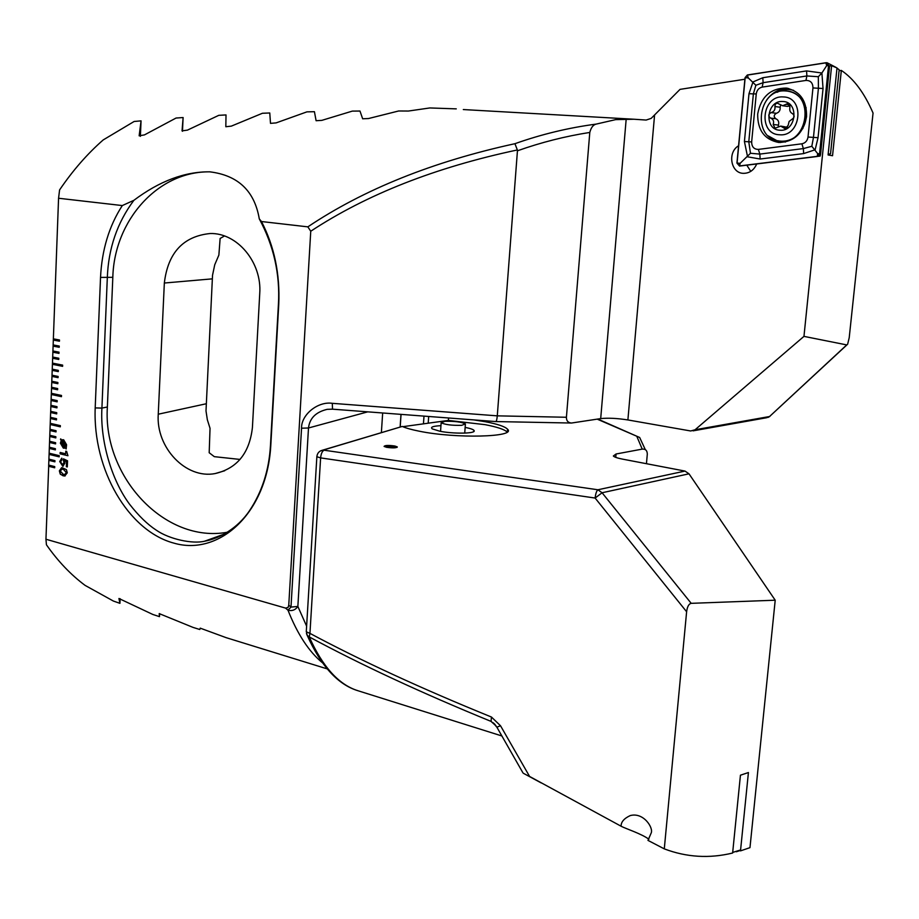 <?xml version="1.0" encoding="UTF-8"?>
<svg xmlns="http://www.w3.org/2000/svg" width="919" height="919" viewBox="0 0 919 919"><rect width="100%" height="100%" fill="white"/><g stroke="black" fill="none" stroke-linecap="round" stroke-linejoin="round"><path stroke-width="1.38" d="M746.802 165.179L750.777 171.371M738.577 145.776C727.239 152.267 730.72 173.048 743.207 173.335L743.287 173.335C749.422 173.381 753.902 170.256 756.716 163.95M456.272 108.867L429.828 107.948L408.415 111.038L398.651 110.981L368.508 118.54L362.649 118.781L359.984 111.038L352.322 111.107L321.834 120.366L316.102 120.722L314.424 111.693L306.912 111.865L276.114 122.893L270.496 123.364L269.772 112.98L262.42 113.267L231.324 126.133L225.821 126.73L226.017 114.932L218.802 115.323L187.453 130.119L182.042 130.866L183.111 117.54L176.046 118.046L144.455 134.898L139.148 135.805L141.055 120.86L134.128 121.48L103.204 139.929C87.328 153.829 72.785 170.486 59.586 189.923L58.563 198.251L122.307 205.569C109.143 225.867 101.883 249.819 100.527 277.412L95.197 407.91C92.647 470 128.614 531.044 173.771 543.095C218.665 556.34 266.866 514.031 270.772 445.807L278.756 304.373C280.1 274.115 274.344 246.499 261.49 221.536L307.842 226.855C363.913 189.291 432.941 161.583 514.927 143.697C541.521 134.277 568.597 127.741 596.178 124.099L615.661 119.631L633.903 119.229L463.314 109.556M633.903 119.229L646.149 120.056L651.169 118.39L680.026 89.373L744.895 79.229M54.945 460.637L48.914 459.144L48.868 460.339L54.899 461.832L54.945 460.637M58.563 198.251L48.65 466.289L54.681 467.794L54.726 466.599L48.696 465.094M48.741 465.106L45.95 539.235L46.432 544.783C57.931 561.222 70.82 574.754 85.111 585.403L113.405 601.06L119.93 603.335L118.942 598.499L152.83 614.466L159.481 616.649L159.205 613.605L193.001 627.39L199.768 629.504L200.227 628.148L226.177 637.671L327.198 668.883M307.842 226.855L310.748 231.232L288.761 605.196L288.026 607.505L285.533 608.091L45.95 539.235M53.417 338.858L53.313 340.064L59.436 341.202L59.482 339.984L53.359 338.847M53.187 344.924L53.095 346.13L59.207 347.29L59.253 346.072L53.141 344.924M52.957 351.001L52.865 352.207L58.977 353.378L59.023 352.161L52.911 350.989M52.739 357.066L52.647 358.261L58.747 359.455L58.793 358.238L52.693 357.054M52.509 363.12L52.417 364.315L62.607 366.336L62.653 365.119L52.463 363.108M52.245 370.368L58.288 371.598L58.334 370.38L52.245 369.162L52.245 370.368L58.288 371.586M52.061 375.216L51.969 376.411L58.058 377.652L58.104 376.445L52.015 375.205M51.843 381.247L51.751 382.442L57.84 383.705L57.886 382.499L51.797 381.236M51.625 387.278L51.533 388.473L57.61 389.759L57.656 388.553L51.567 387.267M51.395 393.309L51.303 394.504L61.458 396.675L61.504 395.457L51.349 393.298M51.177 399.328L51.085 400.512L57.15 401.833L57.196 400.627L51.131 399.317M50.947 405.336L50.855 406.531L56.932 407.864L56.978 406.657L50.901 405.325M50.729 411.344L50.637 412.528L56.702 413.883L56.748 412.677L50.683 411.333M50.465 418.524L56.473 419.903L56.519 418.696L50.465 417.329L50.465 418.524L56.484 419.88M60.355 425.635L50.235 423.326L50.246 424.521L60.309 426.818L60.355 425.635M50.246 424.521L60.309 426.841M50.063 429.322L49.971 430.506L56.025 431.907L56.07 430.712L50.017 429.311M49.844 435.296L49.752 436.491L55.806 437.903L55.852 436.709L49.798 435.284M49.626 441.281L49.534 442.464L55.577 443.9L55.622 442.705L49.58 441.269M49.396 447.243L49.304 448.426L55.347 449.885L55.393 448.69L49.35 447.231M49.178 453.205L49.086 454.388L59.172 456.846L59.218 455.652L49.132 453.193M63.02 466.347L59.712 461.545L61.757 458.179L61.975 459.718L60.643 461.729L62.216 464.738L63.985 462.567L63.434 458.834L67.535 460.787L67.305 466.944L66.352 466.714L66.547 461.671L64.468 460.683L64.916 463.027L62.871 466.358L59.712 461.545M61.194 440.5L60.723 438.857L61.562 440.109L63.641 439.764L66.57 444.727L66.134 448.966L65.387 447.829L63.319 448.093L60.401 443.188L61.24 440.488L60.482 439.316M67.949 455.732L60.103 453.837L60.16 452.458L65.697 453.791L65.789 451.172L66.627 451.378L67.949 455.732L60.103 453.837M63.147 475.824L60.217 474.02L59.356 470.827L61.895 467.656L66.409 469.62L67.282 472.814L64.778 476.008L60.585 474.399L59.356 470.827M288.761 605.196L290.99 607.091L301.547 428.208C301.122 414.722 317.917 401.098 332.31 403.326L497.282 415.847L517.443 150.796C541.107 142.388 565.219 136.276 589.791 132.439L566.414 417.26C566.368 420.787 568.057 422.706 571.446 423.039L600.693 418.604C608.045 417.812 617.109 418.26 627.895 419.949L690.697 430.977L695.063 429.77L803.964 336.377L831.615 65.686L837.014 67.949L828.088 154.955L832.545 155.725L841.333 70.418L839.07 70.763M122.307 205.557L133.875 200.319C159.469 181.089 184.753 171.589 209.75 171.83C238.044 175.276 254.552 190.957 259.284 218.871L261.49 221.536M803.964 336.377L846.732 344.912L847.628 344.246L849.213 337.732L873.05 113.048C864.388 92.98 853.808 78.77 841.333 70.418M566.414 417.26L497.282 415.847C496.961 419.409 496.467 421.316 495.789 421.568L332.517 409.173L332.31 403.326M846.904 344.912L769.548 416.525L846.732 344.912M589.791 132.439C591.078 127.546 593.203 124.766 596.178 124.099M514.927 143.697L517.363 149.958C435.48 167.35 366.612 194.437 310.748 231.232M517.443 150.796L517.363 149.958M332.517 409.173L327.233 409.334C315.883 412.011 309.646 418.225 308.497 427.99L297.859 606.437L306.613 626.149M322.443 662.76C308.968 651.732 297.48 634.225 287.992 610.205L285.533 608.091M382.672 412.976L381.396 432.309M224.454 235.988L220.123 238.458L218.871 255.091L214.736 264.764L212.53 275.263L206.005 410.942L207.349 419.776L210.037 428.3L209.187 452.734L214.311 456.663L240.043 459.431M164.34 283.029L158.252 414.205C155.805 447.564 185.914 479.304 215.172 473.561C237.113 468.426 249.52 453.09 252.415 427.553L259.732 293.586C262.122 262.547 237.297 232.702 210.187 233.518C183.226 236.263 167.936 252.771 164.34 283.029L212.232 278.859M133.875 200.319C117.218 222.674 108.373 248.486 107.316 277.745L101.917 408.093C100.045 440.063 111.176 479.477 129.579 504.255C138.62 515.789 147.431 524.358 156.012 529.987C169.418 539.419 192.898 544.14 204.546 541.222C219.239 538.672 237.734 528.287 249.451 510.792C262.041 491.975 269.049 470.195 270.462 445.474L278.434 304.166C280.134 274.103 273.747 245.66 259.284 218.871M290.99 607.091L287.992 610.205C292.127 611.25 295.413 609.986 297.859 606.437L290.99 607.091M210.221 171.853C158.171 170.819 114.232 220.25 112.819 277.32L107.374 407.002C102.629 476.904 165.202 543.761 227.452 532.216M183.111 117.54L182.467 131.268M159.619 613.628L159.481 616.649M141.055 120.86L140.377 136.357M120.136 598.694L119.93 603.335M817.784 156.356L820.15 156.069L820.575 154.266L829.57 66.007L831.615 65.686M818.691 155.805L820.196 155.621M62.584 439.684L61.562 440.109M66.168 448.931L65.387 447.829M64.479 448.185L63.319 448.093M63.365 448.081L60.401 443.188M60.459 443.176L61.24 440.488M63.641 441.154L62.239 441.2L65.111 446.358L65.777 444.463L63.641 441.154L62.71 441.063M64.364 446.772L61.895 441.476L61.24 443.395L63.308 446.691L64.709 446.68L61.849 441.488M65.157 446.358L65.731 444.474L63.595 441.154M60.16 453.825L60.206 452.47M65.835 451.183L65.697 453.791M59.758 461.533L61.803 458.167M62.756 464.773L63.985 462.567M64.031 462.567L63.377 460.189M63.422 460.189L63.48 458.857M67.305 466.932L66.352 466.714M66.409 466.714L66.547 461.671M66.605 461.66L64.468 460.683M59.402 470.815L61.619 467.679M65.065 475.985L63.204 475.812M64.996 474.457L66.386 472.584L63.445 469.368L61.688 469.207M66.34 472.596L63.4 469.379L61.872 469.184L60.298 471.079L63.216 474.284L64.744 474.48L66.386 472.584M49.58 442.453L55.577 443.877M49.798 436.479L55.806 437.892M50.017 430.506L56.025 431.896M50.683 412.528L56.702 413.872M50.913 406.52L56.932 407.841M51.131 400.512L57.162 401.821M51.797 382.442L57.84 383.694M49.132 454.377L59.172 456.835M49.362 448.415L55.358 449.862M52.027 376.411L58.069 377.64M51.349 394.492L61.458 396.652M51.579 388.473L57.61 389.748M52.923 352.195L58.977 353.367M53.141 346.13L59.207 347.279M53.371 340.053L59.436 341.19M52.475 364.315L62.607 366.325M52.693 358.261L58.747 359.444M48.696 466.278L54.681 467.782M48.914 460.339L54.91 461.809M496.869 727.17L500.522 725.757L529.585 776.452L621.416 826.399C625.414 828.536 641.83 833.901 648.894 839.254M621.095 826.25C621.003 822 624.047 818.45 630.227 815.59C643.495 811.925 653.662 827.939 651.169 833.051L647.975 840.391L664.288 848.869L686.619 611.755C687.297 606.643 688.825 603.84 691.203 603.335L775.211 600.21L749.973 847.651L740.496 850.891L748.422 772.546L740.438 775.199L732.627 853.027C709.33 858.691 686.55 857.312 664.288 848.869M397.065 447.404L394.837 446.68L384.291 446.565M394.883 446.025C388.576 445.141 384.992 445.267 384.096 446.393L386.485 447.289C392.815 448.173 396.411 448.047 397.295 446.91L394.883 446.025M465.14 427.415L465.6 427.507C471.217 428.61 474.089 429.747 474.227 430.919C474.87 433.688 452.906 433.906 439.845 431.229L432.286 428.897C430.103 427.151 432.987 426.071 440.959 425.669M473.951 419.914L485.37 421.741C497.684 424.073 505.071 426.577 507.552 429.23C516.696 437.168 455.698 438.788 419.075 431.16C411.563 429.667 405.945 428.093 402.258 426.439L320.501 450.896M402.809 426.68L448.403 420.42L485.152 424.681C497.11 426.967 504.439 429.414 507.139 432.022M402.258 426.439L322.42 450.218C319.077 451.103 317.227 453.274 316.86 456.732L316.883 456.364M495.203 724.735L491.045 721.392C421.43 692.903 360.834 664.736 309.266 636.924C322.558 666.734 338.72 684.644 357.744 690.663L501.705 735.912M646.448 463.704L647.298 454.239C647.275 450.586 645.586 448.874 642.22 449.115L616.052 453.997L613.352 455.996C614.374 457.076 617.407 458.121 622.45 459.109L685.011 471.079L688.997 473.813L775.211 600.21M529.585 776.452L536.11 780.162M686.619 611.755L595.121 498.052L320.616 457.892L309.944 633.375C361.397 660.876 421.901 688.768 491.458 717.038L491.045 721.392L496.157 726.021M500.522 725.757L491.458 717.038M645.276 449.575L639.658 437.478L597.201 419.144M306.464 633.536L307.164 635.305L309.266 636.924L309.944 633.375L306.28 631.767L316.86 456.732L320.616 457.892C321.053 453.733 322.201 451.172 324.074 450.207L597.901 489.77C596.546 490.895 595.627 493.652 595.121 498.052L602.071 492.756L691.203 603.335M494.881 724.356L493.181 722.782L496.926 727.285L522.991 772.936M448.403 420.42L448.575 417.984M400.983 414.377L400.156 426.623M400.224 426.6L401.052 414.377M428.208 423.188L428.679 416.479M423.452 423.843L423.992 416.123M444.968 421.316C454.664 421.097 461.476 421.97 465.393 423.912L461.683 425.325C451.941 425.554 445.095 424.693 441.166 422.729L444.968 421.316M806.572 116.61C806.848 100.653 800.058 91.142 786.216 88.063C770.501 88.19 760.989 96.828 757.693 113.979C757.486 130.153 764.493 139.654 778.715 142.468C793.959 142.089 803.24 133.473 806.572 116.61M762.173 87.11C758.83 87.891 756.865 90.165 756.257 93.91L751.65 141.951C751.731 146.856 753.971 149.338 758.359 149.406L801.896 143.801C805.331 143.077 807.376 140.825 808.019 137.034L812.959 87.937C812.878 82.894 810.547 80.39 805.963 80.435L762.173 87.11L763.103 82.687L755.866 85.26L753.373 93.899L756.257 93.91M747.377 74.967L745.045 77.69L736.935 163.088L739.554 166.075L817.209 156.494L819.679 153.795L828.674 65.594L826.974 62.687L747.377 74.967M828.145 154.3L830.535 153.783L839.173 69.775L836.991 68.132M836.256 67.581L835.681 67.305M745.171 77.69L737.061 163.1L739.577 165.925L817.209 156.356L819.553 153.783L828.536 65.594L825.848 62.745L747.388 75.105L745.171 77.69L748.273 77.908L747.388 75.105M748.985 93.692L753.373 93.899L748.79 141.813L750.467 153.266L759.852 154.093L803.355 148.579L811.822 146.282L813.453 137.425L818.415 88.316L818.335 76.714L821.896 72.992L823.045 88.511L818.048 137.701L815.142 149.751L803.643 153.588L760.139 159.021L747.572 156.827L744.424 141.526L748.985 93.692L752.983 81.963L762.816 77.724L806.572 70.912L821.896 72.992L826.686 65.628L828.536 65.594M811.822 146.282L817.726 153.68L819.553 153.783M755.866 85.26L748.273 77.908M750.467 153.266L740.14 163.318L737.061 163.1M818.335 76.714L806.871 75.955L805.963 80.435M787.296 106.386L790.053 105.88M782.689 105.731L777.003 103.031L775.257 104.295L774.924 106.535C775.349 109.694 774.074 111.716 771.11 112.6C768.227 114.278 768.054 116.104 770.581 118.091C773.338 119.309 774.212 121.434 773.189 124.479L775.039 128.223L780.713 126.11L785.251 128.821L788.169 125.329L789.122 121.457L792.029 119.24C794.579 117.517 794.751 115.668 792.58 113.715C790.214 112.543 789.329 110.406 789.938 107.282L787.87 103.491L782.689 105.731M779.53 134.76C801.242 137.08 805.262 97.046 783.252 96.943C761.633 95.082 757.865 134.346 779.53 134.76M780.518 141.112C808.433 144.294 815.13 93.06 786.882 91.061L785.458 90.947C757.107 88.58 751.708 139.791 780.013 141.078L780.518 141.112M780.128 141.089L781.15 141.181C787.985 141.469 793.982 138.895 799.151 133.473C806.962 123.812 808.41 113.474 803.482 102.446C799.909 96.047 794.717 92.302 787.928 91.211M782.804 101.504C766.377 100.056 763.494 129.935 779.978 130.222C796.451 131.945 799.484 101.618 782.804 101.504M787.709 127.35L781.001 126.144M778.278 126.673L778.45 125.099C779.255 122.055 778.393 119.93 775.854 118.746C773.522 116.793 773.706 114.978 776.383 113.29C779.128 112.382 780.392 110.36 780.185 107.247L780.622 105.053M732.684 852.43L740.588 849.949M695.063 429.77L769.548 416.525L766.584 417.743L693.075 430.85M367.749 411.85L308.497 427.99L301.547 428.208M205.913 403.832L158.252 414.205M95.197 407.91L101.917 408.093L107.374 407.002M100.527 277.412L112.819 277.32M210.06 539.223L210.014 539.993M627.895 419.949L654.569 115.105M600.693 418.604L626.195 118.953M642.22 449.115L636.947 436.674M688.997 473.813L602.071 492.756L597.901 489.77L685.011 471.079M357.744 690.663C337.893 684.552 321.041 666.091 307.164 635.305L306.303 631.192M616.052 453.997L615.753 457.363M777.531 140.699L785.412 142.043M788.835 88.546C779.783 88.258 772.351 92.141 766.538 100.194M793.614 90.338C787.985 88.81 782.471 89.476 777.06 92.325M830.041 65.938L828.674 65.594M820.61 153.887L819.679 153.795M768.284 135.92L780.288 142.548M826.686 65.628L825.848 62.745M740.14 163.318L739.577 165.925M817.726 153.68L817.209 156.356M806.572 70.912L806.871 75.955L763.103 82.687L762.816 77.724M823.045 88.511L812.959 87.937M818.048 137.701L808.019 137.034M803.643 153.588L803.355 148.579L801.896 143.801M760.139 159.021L759.852 154.093L758.359 149.406M744.424 141.526L751.65 141.951M786.963 128.223L783.62 127.833M778.45 125.099L773.189 124.479M775.854 118.746L770.581 118.091M776.383 113.29L771.11 112.6M780.185 107.247L774.924 106.535M789.72 104.835L785.917 104.306M571.101 423.027L495.858 421.568M224.73 470.746L215.172 473.561M204.546 541.222L224.454 534.019M768.1 417.398L769.904 416.376M507.552 429.23L507.345 431.85M638.36 436.916L597.809 419.053M473.009 431.953L474.227 430.919M523.439 773.316L541.176 782.908M465.359 424.486L464.727 433.102M441.166 422.729L440.546 431.356M802.965 128.327L802.517 128.913M787.836 88.316L786.216 88.063M836.003 67.386L827.617 63.02M806.181 107.891L803.964 103.422M787.526 106.42L782.46 105.719M780.645 141.147L780.013 141.078M736.349 851.752L740.542 850.408"/></g></svg>

